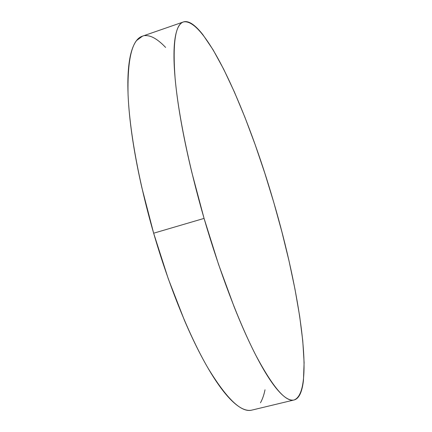 <?xml version="1.0" encoding="UTF-8"?>
<svg xmlns="http://www.w3.org/2000/svg" width="432" height="432" viewBox="0 0 432 432"><rect width="100%" height="100%" fill="white"/><g stroke="black" fill="none" stroke-linecap="round" stroke-linejoin="round"><path stroke-width="0.65" d="M183.411 21.956L142.409 36.18C132.17 39.431 127.381 58.687 128.05 93.949C129.395 129.411 138.569 181.04 153.646 233.204L204.071 218.403C188.752 165.548 178.265 113.6 175.106 78.289C172.514 43.232 175.284 24.457 183.411 21.956C205.999 17.285 248.189 113.492 273.769 202.408C299.624 290.185 315.403 391.894 294.095 399.962C285.757 402.278 273.04 387.461 255.938 355.498C239.204 323.028 219.672 272.101 204.071 218.403L153.646 233.204C169.009 286.195 189.437 336.128 207.792 367.735C226.638 398.817 241.337 412.938 251.894 410.103L293.992 399.983M252.007 410.076C249.512 410.719 246.71 410.411 243.589 409.147C239.906 407.657 235.823 404.698 231.352 400.28C226.865 395.836 222.064 389.875 216.95 382.379C211.826 374.857 206.507 365.872 200.999 355.423C195.485 344.941 189.95 333.212 184.388 320.236L168.215 278.608L153.646 233.204L141.75 187.207C138.316 172.06 135.508 157.615 133.315 143.856C131.139 130.124 129.611 117.493 128.741 105.964C127.883 94.457 127.645 84.31 128.034 75.524C128.428 66.76 129.368 59.459 130.858 53.617C132.349 47.795 134.287 43.416 136.669 40.468L142.565 36.126M144.823 35.651C147.874 35.381 151.157 36.266 154.667 38.324C158.182 40.381 161.833 43.421 165.623 47.444M265.027 389.794C263.92 395.053 262.397 399.389 260.458 402.797M273.769 202.408L281.891 231.849L289.03 260.998L295.007 289.31L299.657 316.175L302.767 340.891L304.106 362.615L303.448 380.392C302.875 385.571 301.909 389.81 300.553 393.109C299.192 396.409 297.416 398.563 295.223 399.578C293.02 400.583 290.396 400.259 287.339 398.601C284.278 396.932 280.805 393.779 276.928 389.151C273.04 384.502 268.807 378.308 264.222 370.575C259.627 362.81 254.794 353.576 249.712 342.862C244.62 332.122 239.441 320.128 234.16 306.882L218.576 264.487L204.071 218.403L191.7 171.887C188.023 156.6 184.891 142.052 182.304 128.234C179.728 114.437 177.752 101.785 176.375 90.266C175.003 78.781 174.22 68.693 174.02 59.994C173.831 51.322 174.172 44.14 175.046 38.448C175.916 32.778 177.239 28.566 178.999 25.812C180.765 23.074 182.876 21.67 185.339 21.6C187.801 21.541 190.512 22.648 193.482 24.926C196.447 27.205 199.584 30.467 202.894 34.706L213.1 49.837L223.717 69.271L234.425 92.075L244.976 117.445L255.161 144.682L264.811 173.183L273.769 202.408"/></g></svg>
